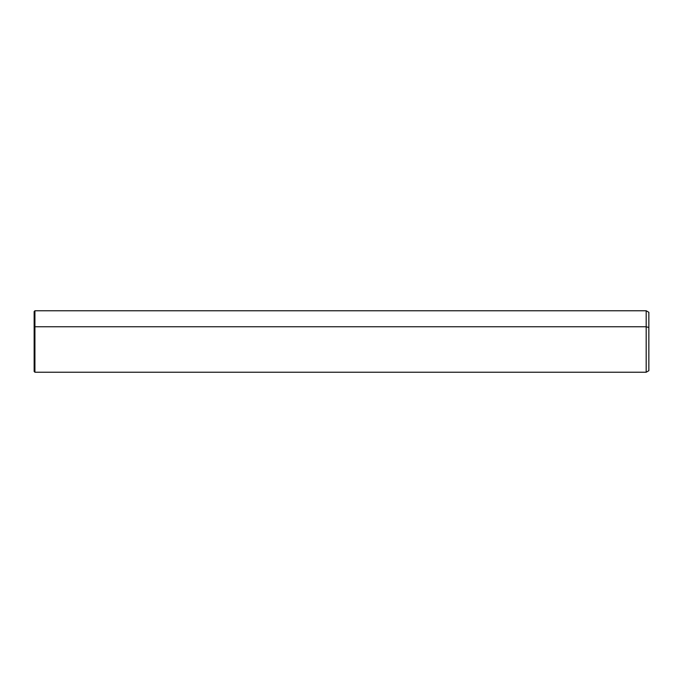 <?xml version="1.0" encoding="UTF-8"?>
<svg xmlns="http://www.w3.org/2000/svg" width="683" height="683" viewBox="0 0 683 683"><rect width="100%" height="100%" fill="white"/><g stroke="black" fill="none" stroke-linecap="round" stroke-linejoin="round"><path stroke-width="1.02" d="M34.15 327.131L34.15 311.533L34.918 310.765L646.186 310.765L648.85 312.302L648.85 327.499L646.186 326.764L646.186 372.235L34.918 372.235L34.918 326.764L646.186 326.764L646.186 310.765L646.186 326.764L34.918 326.764L34.918 372.235L34.15 371.467L34.15 327.131L34.918 326.764L34.918 310.765L34.918 326.764L34.15 327.131C34.15 306.718 34.15 306.718 34.15 327.131L34.15 355.869M646.186 326.764L648.85 327.499L648.85 370.698L646.186 372.235L646.186 326.764M648.85 327.499C648.85 307.615 648.85 307.615 648.85 327.499L648.85 355.501"/></g></svg>
